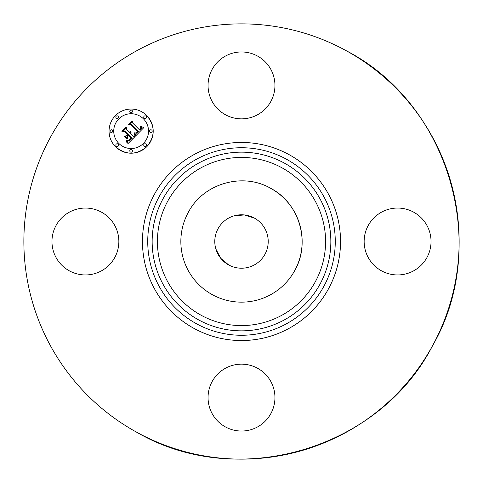 <?xml version="1.0" encoding="UTF-8"?>
<svg xmlns="http://www.w3.org/2000/svg" width="483" height="483" viewBox="0 0 483 483"><rect width="100%" height="100%" fill="white"/><g stroke="black" fill="none" stroke-linecap="round" stroke-linejoin="round"><path stroke-width="0.72" d="M270.414 188.183A60.653 60.653 0 0 1 294.727 270.577A60.653 60.653 0 0 1 212.423 294.727A60.653 60.653 0 0 1 188.273 212.423C203.077 183.576 242.538 172.002 270.577 188.273C299.424 203.077 310.998 242.538 294.727 270.577M254.306 218.056A26.716 26.716 0 0 1 264.944 254.306A26.716 26.716 0 0 1 228.694 264.944A26.716 26.716 0 0 1 218.056 228.694A26.716 26.716 0 0 1 254.306 218.056L244.356 214.941L233.971 215.871M228.694 264.944L220.701 258.26L215.871 249.029M137.16 432.49A217.634 217.634 0 0 1 50.51 137.16A217.634 217.634 0 0 1 345.84 50.51A217.634 217.634 0 0 1 432.49 345.84A217.634 217.634 0 0 1 137.16 432.49C237.781 490.879 379.366 449.335 432.49 345.84C490.879 245.219 449.335 103.634 345.84 50.51M270.854 101.442A33.448 33.448 0 0 1 225.464 114.761A33.448 33.448 0 0 1 212.146 69.371A33.448 33.448 0 0 1 257.536 56.058A33.448 33.448 0 0 1 270.854 101.442M413.629 212.146A33.448 33.448 0 0 1 426.942 257.536A33.448 33.448 0 0 1 381.558 270.854A33.448 33.448 0 0 1 368.239 225.464A33.448 33.448 0 0 1 413.629 212.146M270.854 413.629A33.448 33.448 0 0 1 225.464 426.942A33.448 33.448 0 0 1 212.146 381.558A33.448 33.448 0 0 1 257.536 368.239A33.448 33.448 0 0 1 270.854 413.629M69.371 270.854A33.448 33.448 0 0 1 56.058 225.464A33.448 33.448 0 0 1 101.442 212.146A33.448 33.448 0 0 1 114.761 257.536A33.448 33.448 0 0 1 69.371 270.854M146.735 115.515A22.073 22.073 0 0 1 146.735 146.735A22.073 22.073 0 0 1 115.515 146.735A22.073 22.073 0 0 1 115.515 115.515A22.073 22.073 0 0 1 146.735 115.515C155.291 125.924 155.291 136.333 146.735 146.735C136.333 155.291 125.924 155.291 115.515 146.735M118.83 143.427A17.394 17.394 0 0 1 118.83 118.83A17.394 17.394 0 0 1 143.427 118.83A17.394 17.394 0 0 1 143.427 143.427A17.394 17.394 0 0 1 118.83 143.427M144.133 146.029A1.34 1.34 0 0 1 144.133 144.133A1.34 1.34 0 0 1 146.029 144.133A1.34 1.34 0 0 1 146.029 146.029A1.34 1.34 0 0 1 144.133 146.029M116.228 146.029A1.34 1.34 0 0 1 116.228 144.133A1.34 1.34 0 0 1 118.118 144.133A1.34 1.34 0 0 1 118.118 146.029A1.34 1.34 0 0 1 116.228 146.029M130.181 151.807A1.34 1.34 0 0 1 130.181 149.917A1.34 1.34 0 0 1 132.07 149.917A1.34 1.34 0 0 1 132.07 151.807A1.34 1.34 0 0 1 130.181 151.807M116.228 118.118A1.34 1.34 0 0 1 116.228 116.228A1.34 1.34 0 0 1 118.118 116.228A1.34 1.34 0 0 1 118.118 118.118A1.34 1.34 0 0 1 116.228 118.118M110.444 132.07A1.34 1.34 0 0 1 110.444 130.181A1.34 1.34 0 0 1 112.34 130.181A1.34 1.34 0 0 1 112.34 132.07A1.34 1.34 0 0 1 110.444 132.07M146.029 116.228A1.34 1.34 0 0 1 146.029 118.118A1.34 1.34 0 0 1 144.133 118.118A1.34 1.34 0 0 1 144.133 116.228A1.34 1.34 0 0 1 146.029 116.228M151.807 130.181A1.34 1.34 0 0 1 151.807 132.07A1.34 1.34 0 0 1 149.917 132.07A1.34 1.34 0 0 1 149.917 130.181A1.34 1.34 0 0 1 151.807 130.181M132.07 110.444A1.34 1.34 0 0 1 132.07 112.34A1.34 1.34 0 0 1 130.181 112.34A1.34 1.34 0 0 1 130.181 110.444A1.34 1.34 0 0 1 132.07 110.444M135.789 135.801L134.715 132.747L136.695 133.242L138.561 131.805L131.249 124.33L129.698 124.391L132.819 121.269L132.662 123.026L139.448 129.812L140.65 128.176L140.221 126.558L140.909 128.212L139.702 129.915L139.961 130.325L141.561 128.224L140.794 126.437L143.898 127.56L135.789 135.801M134.932 135.801L133.93 132.819L134.805 134.177L134.902 135.578M135.693 132.916L137.534 131.72L130.682 124.856L128.315 124.656L131.799 121.167L128.876 124.463L130.833 124.596L137.939 131.702L136.617 132.873L135.693 132.916M135.168 136.429L128.086 143.511L127.156 140.348L129.547 140.553L132.312 138.15L129.118 134.956L128.707 135.373L131.521 138.186L129.643 139.992L127.989 140.33L129.359 139.907L131.165 138.174L128.532 135.542L127.506 136.574L127.566 138.814L124.705 135.958L126.987 135.946L128.55 134.383L125.109 130.947L123.352 130.929L126.697 127.584L126.474 129.583L129.408 132.511L130.205 131.213L129.589 132.698L129.915 133.018L130.869 131.273L131.062 132.451L130.482 133.592L133.362 136.472L135.168 136.429M127.15 143.614L126.292 140.299L127.15 141.754L127.114 143.197M126.83 139.074L123.883 136.128L126.83 139.074M125.991 135.795L127.385 134.395L124.469 131.479L121.782 131.189L125.731 127.24L122.344 130.99L124.56 131.225L127.741 134.413L125.991 135.795M134.715 132.747L134.884 133.085M135.651 133.109L135.294 132.952M135.958 132.982L136.297 132.982M128.031 143.137L128.086 143.511M127.397 140.909L127.536 141.247M129.915 133.018L129.589 132.698M126.824 140.807L126.528 140.251M201.188 315.284A84.078 84.078 0 0 1 167.716 201.188A84.078 84.078 0 0 1 281.812 167.716A84.078 84.078 0 0 1 315.284 281.812A84.078 84.078 0 0 1 201.188 315.284M284.336 163.091A89.349 89.349 0 0 1 319.909 284.336A89.349 89.349 0 0 1 198.664 319.909A89.349 89.349 0 0 1 163.091 198.664A89.349 89.349 0 0 1 284.336 163.091M286.455 159.215A93.768 93.768 0 0 1 323.785 286.455A93.768 93.768 0 0 1 196.545 323.785A93.768 93.768 0 0 1 159.215 196.545A93.768 93.768 0 0 1 286.455 159.215M288.979 154.584A99.039 99.039 0 0 1 328.416 288.979A99.039 99.039 0 0 1 194.021 328.416A99.039 99.039 0 0 1 154.584 194.021A99.039 99.039 0 0 1 288.979 154.584"/></g></svg>
